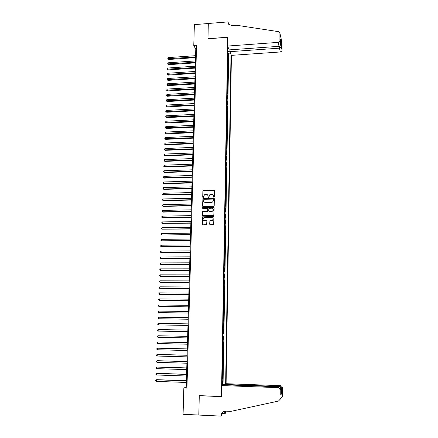 <?xml version="1.0" encoding="UTF-8"?>
<svg xmlns="http://www.w3.org/2000/svg" width="438" height="438" viewBox="0 0 438 438"><rect width="100%" height="100%" fill="white"/><g stroke="black" fill="none" stroke-linecap="round" stroke-linejoin="round"><path stroke-width="0.66" d="M213.963 197.281L214.385 196.859L214.511 190.667L213.941 190.103L203.188 190.459L202.876 190.973L202.723 197.144L203.336 197.472L204.491 194.707L206.336 194.395C207.459 194.477 208.066 195.085 208.154 196.213L208.132 197.012L208.762 197.341L209.868 194.598L211.751 194.258C212.879 194.346 213.492 194.948 213.58 196.076L213.963 197.281M209.66 224.152L210.235 224.738L213.624 224.519L213.958 217.095L213.383 216.514L202.455 216.837L202.055 224.272L202.624 224.853L206.605 224.639L206.873 221.206L206.303 220.626L204.53 220.653C202.936 220.21 202.63 219.279 203.599 217.872L204.606 217.494L211.554 217.374C213.114 217.785 213.454 218.693 212.567 220.1L209.928 220.719L209.66 224.152L209.939 224.661M193.771 45.442L194.373 24.632L208.307 23.51L207.935 38.79L227.755 37.296L221.453 396.51L199.279 395.623L198.808 415.027L183.079 414.299L183.84 387.997L186.949 388.117L196.563 45.234L193.771 45.442L195.775 49.253L186.221 387.203L183.84 387.997M213.596 206.32L214.198 205.718L214.341 198.803L213.766 198.233L202.958 198.578L202.509 205.969L203.073 206.539L213.596 206.32M214.149 207.924L213.799 215.321L202.849 215.671L202.279 215.091L202.597 211.653L207.218 211.444L207.815 210.842L207.864 208.871L207.289 208.296L202.854 208.389L202.635 207.65L213.574 207.349L214.149 207.924M222.137 384.761L222.641 384.778L222.707 380.874L222.269 381.038L222.247 378.448M222.252 378.257L222.75 378.273L222.816 374.386L222.378 374.528L222.362 371.95M222.362 371.78L222.86 371.796L222.931 367.925L222.493 368.046L222.471 365.473M222.477 365.33L222.975 365.347L223.041 361.487L222.603 361.585L222.586 359.018M222.586 358.908L223.084 358.919L223.15 355.076L222.718 355.152L222.696 352.59M222.701 352.508L223.194 352.519L223.26 348.692L222.827 348.741L222.811 346.19M222.811 346.13L223.303 346.14L223.369 342.33L222.937 342.357L222.92 339.817M222.92 339.779L223.413 339.789L223.479 335.99L223.051 336.001L223.03 333.46L223.522 333.466L223.588 329.683L223.095 329.672L223.588 329.683M223.161 329.666L223.698 323.392L223.205 323.386M223.205 323.353L223.314 320.84L223.741 320.884L223.807 317.128L223.314 317.123M223.314 317.063L223.424 314.566L223.851 314.632L223.911 310.892L223.424 310.887M223.424 310.799L223.533 308.314L223.955 308.401L224.021 304.678L223.533 304.673M223.533 304.563L223.637 302.089L224.064 302.198L224.125 298.486L223.637 298.481M223.643 298.349L223.747 295.885L224.168 296.017L224.234 292.316L223.747 292.316M223.747 292.157L223.856 289.704L224.278 289.857L224.338 286.173L223.851 286.173M223.856 285.992L223.96 283.55L224.382 283.725L224.442 280.057L223.96 280.052M223.966 279.849L224.07 277.418L224.486 277.615L224.552 273.958L224.064 273.958M224.07 273.728L224.174 271.308L224.59 271.527L224.656 267.886L224.174 267.886M224.174 267.629L224.278 265.225L224.694 265.461L224.76 261.836L224.278 261.836M224.283 261.557L224.387 259.165L224.798 259.422L224.864 255.808L224.382 255.808M224.387 255.507L224.491 253.126L224.902 253.405L224.968 249.802L224.486 249.808M224.491 249.479L224.595 247.109L225.006 247.41L225.072 243.824L224.59 243.824M224.595 243.479L224.699 241.119L225.11 241.437L225.17 237.861L224.694 237.867M224.699 237.495L224.804 235.151L225.214 235.485L225.274 231.926L224.798 231.932M224.804 231.538L224.908 229.2L225.318 229.556L225.378 226.013L224.902 226.019M224.908 225.603L225.012 223.276L225.417 223.654L225.477 220.117L225.001 220.128M225.012 219.69L225.11 217.374L225.521 217.768L225.581 214.248L225.105 214.259M225.116 213.799L225.214 211.494L225.619 211.904L225.679 208.4L225.209 208.411M225.214 207.93L225.318 205.636L225.723 206.068L225.784 202.575L225.307 202.586M225.318 202.082L225.417 199.799L225.822 200.248L225.882 196.771L225.411 196.782M225.417 196.257L225.521 193.985L225.92 194.456L225.981 190.984L225.51 191.001M225.521 190.448L225.619 188.192L226.019 188.679L226.079 185.225L225.608 185.241M225.619 184.666L225.718 182.422L226.123 182.925L226.178 179.487L225.712 179.498M225.718 178.907L225.816 176.667L226.222 177.193L226.276 173.766L225.811 173.782M225.822 173.169L225.92 170.94L226.32 171.482L226.375 168.066L225.909 168.082M225.92 167.453L226.019 165.236L226.413 165.794L226.473 162.394L226.008 162.41M226.019 161.753L226.118 159.547L226.512 160.127L226.572 156.738L226.107 156.755M226.118 156.076L226.216 153.88L226.61 154.477L226.67 151.099L226.205 151.121M226.216 150.426L226.315 148.236L226.709 148.854L226.764 145.487L226.304 145.504M226.315 144.786L226.413 142.613L226.807 143.248L226.862 139.892L226.397 139.914M226.413 139.174L226.506 137.012L226.9 137.658L226.961 134.318L226.495 134.34M226.506 133.585L226.605 131.427L226.999 132.095L227.054 128.767L226.594 128.788M226.605 128.011L226.703 125.865L227.092 126.549L227.152 123.231L226.687 123.253M226.703 122.459L226.796 120.324L227.191 121.025L227.245 117.718L226.785 117.74M226.796 116.924L226.895 114.8L227.284 115.517L227.338 112.227L226.879 112.248M226.895 111.416L226.988 109.297L227.377 110.037L227.437 106.752L226.977 106.779M226.988 105.925L227.087 103.817L227.47 104.567L227.53 101.298L227.07 101.326M227.087 100.45L227.18 98.358L227.568 99.125L227.623 95.867L227.163 95.889M227.18 95.002L227.273 92.916L227.661 93.699L227.716 90.452L227.256 90.48M227.273 89.566L227.371 87.49L227.755 88.29L227.809 85.06L227.355 85.087M227.371 84.156L227.464 82.087L227.848 82.902L227.902 79.683L227.448 79.711M227.464 78.763L227.557 76.705L227.941 77.537L227.995 74.323L227.541 74.356M227.557 73.387L227.65 71.339L228.028 72.188L228.083 68.99L227.634 69.018M227.65 68.032L227.744 65.996L228.121 66.861L228.176 63.669L227.727 63.702M227.744 62.7L227.837 60.668L228.214 61.55L228.269 58.374L227.837 57.383M227.815 58.402L228.269 58.374M213.7 196.076L213.153 194.872M224.327 384.827L224.333 384.438L226.096 383.704L231.412 55.363L280.347 51.958L279.471 48.164L279.471 46.22M225.641 383.891L231.023 54.411M228.012 47.063L222.126 385.358M222.641 384.778L223.041 384.608L228.702 53.918L228.362 53.091L228.308 56.256L227.869 55.259M227.798 62.798L228.176 63.669M227.705 68.131L228.083 68.99M227.612 73.485L227.995 74.323M227.519 78.856L227.902 79.683M227.426 84.249L227.809 85.06M227.333 89.659L227.716 90.452M227.234 95.09L227.623 95.867M227.141 100.537L227.53 101.298M227.048 106.007L227.437 106.752M226.95 111.498L227.338 112.227M226.857 117.006L227.245 117.718M226.758 122.536L227.152 123.231M226.665 128.088L227.054 128.767M226.566 133.656L226.961 134.318M226.468 139.251L226.862 139.892M226.369 144.863L226.764 145.487M226.276 150.491L226.67 151.099M226.178 156.147L226.572 156.738M226.079 161.819L226.473 162.394M225.981 167.513L226.375 168.066M225.877 173.229L226.276 173.766M225.778 178.967L226.178 179.487M225.679 184.726L226.079 185.225M225.581 190.508L225.981 190.984M225.477 196.306L225.882 196.771M225.378 202.132L225.784 202.575M225.274 207.973L225.679 208.4M225.17 213.843L225.581 214.248M225.072 219.734L225.477 220.117M224.968 225.641L225.378 226.013M224.864 231.576L225.274 231.926M224.76 237.533L225.17 237.861M224.656 243.512L225.072 243.824M224.552 249.512L224.968 249.802M224.448 255.54L224.864 255.808M224.344 261.585L224.76 261.836M224.24 267.656L224.656 267.886M224.13 273.75L224.552 273.958M224.026 279.871L224.442 280.057M223.917 286.009L224.338 286.173M223.813 292.173L224.234 292.316M223.703 298.36L224.125 298.486M223.594 304.574L224.021 304.678M223.489 310.81L223.911 310.892M223.38 317.074L223.807 317.128M223.27 323.359L223.698 323.392M223.522 333.466L223.095 333.466M223.413 339.789L222.986 339.811M223.303 346.14L222.871 346.184M223.194 352.519L222.761 352.585M223.084 358.919L222.652 359.007M222.975 365.347L222.537 365.456M222.86 371.796L222.427 371.933M222.75 378.273L222.312 378.432M196.454 49.204L195.775 49.253M186.977 387.23L186.221 387.203M227.908 53.124L228.362 53.091M228.702 53.918L230.76 53.77M230.005 51.919L227.941 51.268M227.984 48.689L228.537 48.333M222.132 385.155L222.668 385.133M223.041 384.608L224.333 384.657M207.705 194.981L208.318 197.357M214.423 190.355L203.32 190.596L203.013 191.11L202.92 197.489M213.706 196.208L213.744 197.22M214.242 198.469L203.095 198.71L202.767 206.457M213.509 199.465L213.109 199.066L203.894 199.285L203.456 200.549C203.539 201.677 204.146 202.285 205.274 202.372L211.576 202.23L212.693 201.841L213.492 200.314L213.454 199.252M204.081 201.962L205.274 202.372M213.635 199.591L212.819 201.967L211.702 202.356L205.406 202.498M207.743 208.51L207.716 211.423L202.734 211.768L202.559 215.595M214.034 207.568L203.008 207.689L202.663 208.346M211.658 211.357L212.665 210.974C213.635 209.567 213.317 208.641 211.724 208.209L208.921 208.389L208.636 210.826L209.211 211.401L211.784 211.472L212.791 211.089C213.552 210.273 213.574 209.468 212.852 208.674M208.893 211.313L209.211 211.401M211.784 211.472L209.337 211.521M212.644 217.801C213.388 218.557 213.405 219.361 212.693 220.21L210.054 220.829L209.786 224.261M203.632 220.38L204.53 220.653M206.731 220.812L204.661 220.763M213.826 216.717L202.591 216.952L202.351 224.787M195.594 55.681L168.373 57.597L168.323 58.895L168.707 59.486L195.54 57.619M168.707 59.486L167.759 58.73L195.556 56.989M167.759 58.73L168.373 57.597M229.934 49.833L229.906 51.673L279.471 48.164L281.382 47.2L282.061 50.244L282.056 43.001L279.833 32.675L278.563 31.651L236.493 25.245L231.932 25.607L228.724 24.304L228.023 21.9L208.307 23.488L207.973 38.785M229.906 51.673L231.412 55.363M207.935 38.708L227.755 37.214L227.601 46.05L278.135 42.377C279.209 42.201 279.8 41.61 279.904 40.603L279.904 33.14M228.023 21.9L228.773 24.364M227.601 46.05L229.173 49.888L279.044 46.324L278.135 42.377M279.898 32.97L282.056 43.001M282.061 50.244C281.957 51.219 281.388 51.788 280.347 51.958M228.614 24.156L228.017 22.19M279.904 40.603L280.627 43.91C280.566 45.322 280.041 46.127 279.044 46.324M280.616 43.789L280.616 39.776M280.616 39.289L281.377 42.749L280.627 43.428M221.644 385.56L277.971 387.63L278.99 386.814L223.479 384.794L221.644 385.56L221.447 396.614L199.279 395.722L198.808 415.065L221.108 416.1L222.017 415.498L222.044 413.811M226.096 383.704L280.44 385.659C281.596 385.818 282.231 386.502 282.351 387.707L282.346 396.976L278.442 401.088L230.837 411.375L225.69 411.145C223.572 411.178 222.126 412.235 221.343 414.304L221.108 416.1M282.351 387.707L281.596 388.353L281.596 393.904L280.747 394.709L280.747 389.075L279.953 389.754L279.953 399.138L282.357 396.74M225.92 411.156L225.614 413.116L224.76 413.686L224.798 411.2M222.132 413.565L224.76 413.686M224.333 384.438L279.466 386.436L280.44 385.659M225.466 411.14L224.973 413.182L225.006 411.167M279.953 389.754C279.833 388.506 279.17 387.794 277.971 387.63M223.577 411.605L222.028 413.861L221.803 415.268L221.113 415.722M281.596 388.353C281.355 387.236 280.643 386.601 279.466 386.436L279.466 386.902M281.596 393.904L280.753 392.475M280.747 394.709L280.747 394.26M280.747 389.075L280.753 388.966C280.687 387.69 280.101 386.973 278.99 386.814M195.447 60.926L168.181 62.793L168.132 64.096L168.515 64.682L195.392 62.853M168.515 64.682L167.562 63.932L195.408 62.24M167.562 63.932L168.181 62.793M195.299 66.187L167.984 68.01L167.935 69.319L168.318 69.894L195.244 68.109M168.318 69.894L167.365 69.144L195.26 67.501M167.365 69.144L167.984 68.01M195.145 71.465L167.787 73.25L167.738 74.559L168.126 75.122L195.096 73.381M168.126 75.122L167.168 74.383L195.113 72.79M167.168 74.383L167.787 73.25M194.998 76.765L167.59 78.501L167.54 79.82L167.929 80.373L194.943 78.676M167.929 80.373L166.971 79.634L194.959 78.09M166.971 79.634L167.59 78.501M194.85 82.081L167.393 83.778L167.343 85.098L167.732 85.64L194.795 83.987M167.732 85.64L166.774 84.906L194.811 83.412M166.774 84.906L167.393 83.778M194.696 87.419L167.196 89.067L167.146 90.392L167.535 90.923L194.642 89.314M167.535 90.923L166.571 90.195L194.658 88.755M166.571 90.195L167.196 89.067M194.543 92.774L166.998 94.378L166.949 95.708L167.338 96.229L194.494 94.663M167.338 96.229L166.374 95.506L194.51 94.115M166.374 95.506L166.998 94.378M194.395 98.145L166.796 99.705L166.747 101.041L167.141 101.55L194.341 100.034M167.141 101.55L166.172 100.833L194.357 99.492M166.172 100.833L166.796 99.705M194.242 103.543L166.599 105.054L166.549 106.396L166.938 106.894L194.187 105.416M166.938 106.894L165.975 106.182L194.204 104.89M165.975 106.182L166.599 105.054M194.089 108.953L166.396 110.42L166.347 111.767L166.741 112.254L194.034 110.825M166.741 112.254L165.772 111.548L194.05 110.31M165.772 111.548L166.396 110.42M193.935 114.389L166.194 115.807L166.144 117.16L166.539 117.636L193.881 116.251M166.539 117.636L165.569 116.935L193.897 115.747M165.569 116.935L166.194 115.807M193.782 119.837L165.991 121.211L165.942 122.569L166.336 123.034L193.727 121.693M166.336 123.034L165.367 122.339L193.744 121.206M165.367 122.339L165.991 121.211M193.623 125.312L165.788 126.637L165.739 128L166.133 128.454L193.574 127.162M166.133 128.454L165.159 127.759L193.585 126.681M165.159 127.759L165.788 126.637M193.47 130.803L165.586 132.084L165.537 133.448L165.931 133.891L193.421 132.643M165.931 133.891L164.956 133.201L193.432 132.177M164.956 133.201L165.586 132.084M193.317 136.317L165.383 137.548L165.329 138.917L165.728 139.35L193.262 138.151M165.728 139.35L164.754 138.665L193.273 137.696M164.754 138.665L165.383 137.548M193.158 141.846L165.175 143.029L165.126 144.403L165.526 144.825L193.109 143.675M165.526 144.825L164.546 144.146L165.126 144.403L193.12 143.231M164.546 144.146L165.175 143.029M192.999 147.398L164.973 148.531L164.918 149.911L165.323 150.322L192.95 149.216M165.323 150.322L164.338 149.648L164.918 149.911L192.961 148.789M164.338 149.648L164.973 148.531M192.846 152.971L164.765 154.056L164.71 155.441L165.115 155.835L192.791 154.784M165.115 155.835L164.13 155.172L164.71 155.441L192.802 154.368M164.13 155.172L164.765 154.056M192.687 158.561L164.557 159.596L164.507 160.987L164.907 161.376L192.632 160.368M164.907 161.376L163.921 160.713L164.507 160.987L192.643 159.963M163.921 160.713L164.557 159.596M192.528 164.173L164.349 165.164L164.294 166.555L164.699 166.927L192.474 165.975M164.699 166.927L163.713 166.276L164.294 166.555L192.485 165.58M163.713 166.276L164.349 165.164M192.37 169.807L164.141 170.743L164.086 172.145L164.496 172.506L192.315 171.597M164.496 172.506L163.505 171.855L164.086 172.145L192.326 171.22M163.505 171.855L164.141 170.743M192.205 175.463L163.932 176.35L163.878 177.751L164.283 178.102L192.156 177.242M164.283 178.102L163.292 177.461L163.878 177.751L192.167 176.875M163.292 177.461L163.932 176.35M192.047 181.135L163.719 181.973L163.67 183.38L164.075 183.719L191.997 182.909M164.075 183.719L163.078 183.084L163.67 183.38L192.008 182.558M163.078 183.084L163.719 181.973M191.888 186.829L163.511 187.617L163.456 189.03L163.867 189.358L191.839 188.597M163.867 189.358L162.87 188.723L163.456 189.03L191.844 188.258M162.87 188.723L163.511 187.617M191.724 192.545L163.297 193.284L163.243 194.702L163.653 195.014L191.674 194.308M163.653 195.014L162.657 194.39L163.243 194.702L191.685 193.979M162.657 194.39L163.297 193.284M191.565 198.283L163.084 198.967L163.029 200.39L163.445 200.692L191.516 200.035M163.445 200.692L162.443 200.073L163.029 200.39L191.521 199.723M162.443 200.073L163.084 198.967M191.401 204.042L162.87 204.672L162.816 206.106L163.232 206.391L191.351 205.789M163.232 206.391L162.23 205.778L162.816 206.106L191.357 205.488M162.23 205.778L162.87 204.672M191.236 209.824L162.657 210.404L162.602 211.839L163.018 212.112L191.187 211.559M163.018 212.112L162.011 211.505L162.602 211.839L191.198 211.275M162.011 211.505L162.657 210.404M191.072 215.627L162.443 216.148L162.389 217.593L191.023 217.352M162.805 217.856L161.797 217.253L162.389 217.593L191.034 217.078M161.797 217.253L161.819 216.673L162.443 216.148M190.908 221.447L162.224 221.918L162.169 223.364L190.859 223.166M162.586 223.615L161.578 223.019L162.169 223.364L190.864 222.909M161.578 223.019L162.224 221.918M190.744 227.295L162.011 227.711L161.956 229.162L190.694 229.008M162.011 227.711L161.381 228.231L161.359 228.811L161.956 229.162L190.7 228.756M190.579 233.158L161.792 233.525L161.737 234.982L190.53 234.867M161.792 233.525L161.162 234.04L161.14 234.62L161.737 234.982L190.535 234.631M190.41 239.049L161.573 239.356L161.518 240.818L190.36 240.747M161.573 239.356L160.943 239.871L160.921 240.451L161.518 240.818L190.366 240.528M190.245 244.962L161.354 245.214L161.299 246.682L190.196 246.649M161.354 245.214L160.724 245.723L160.702 246.309L161.299 246.682L190.201 246.441M190.076 250.892L161.135 251.089L161.08 252.562L190.026 252.573M161.135 251.089L160.505 251.593L160.483 252.184L161.08 252.562L190.032 252.381M189.906 256.849L160.91 256.991L160.856 258.469L189.862 258.519M160.91 256.991L160.281 257.489L160.259 258.081L160.856 258.469L189.862 258.343M189.736 262.827L160.691 262.915L160.636 264.399L189.692 264.486M160.691 262.915L160.062 263.408L160.04 263.999L160.636 264.399L189.698 264.328M189.566 268.828L160.467 268.855L160.412 270.345L189.523 270.481M160.467 268.855L159.837 269.348L159.815 269.945L160.412 270.345L189.528 270.334M189.397 274.85L160.248 274.823L160.188 276.318L189.353 276.493M160.248 274.823L159.613 275.31L159.591 275.907L160.188 276.318L189.353 276.362M189.227 280.895L160.023 280.813L159.963 282.313L189.183 282.532M160.023 280.813L159.388 281.295L159.366 281.897L159.963 282.313L189.183 282.411M189.057 286.967L159.799 286.824L159.739 288.33L189.008 288.593M159.799 286.824L159.164 287.301L159.136 287.903L159.739 288.33L189.013 288.489M188.882 293.06L159.569 292.858L159.514 294.369L188.838 294.675M159.569 292.858L158.934 293.334L158.912 293.936L159.514 294.369L188.838 294.582M188.712 299.17L159.344 298.913L159.29 300.43L188.663 300.78M159.344 298.913L158.709 299.384L158.682 299.992L159.29 300.43L188.668 300.703M188.537 305.313L159.114 304.99L159.06 306.512L188.493 306.912M159.114 304.99L158.479 305.461L158.457 306.069L159.06 306.512L188.493 306.852M188.362 311.473L158.89 311.095L158.83 312.623L188.318 313.06M158.89 311.095L158.249 311.56L158.227 312.168L158.83 312.623L188.318 313.017M188.187 317.66L158.66 317.221L158.6 318.755L188.143 319.236M158.66 317.221L158.019 317.681L157.998 318.295L158.6 318.755L188.143 319.209M158.813 324.93L187.968 325.439L158.813 324.93M188.011 323.868L158.43 323.37L158.37 324.908L157.762 324.438L157.79 323.824L158.43 323.37M187.836 330.104L158.2 329.54L158.14 331.09L187.792 331.665M158.14 331.09L157.532 330.613L157.554 329.995L158.2 329.54M157.91 337.287L157.297 336.806L157.324 336.187L157.965 335.738L187.661 336.362L157.965 335.738L157.91 337.287L187.617 337.928M187.48 342.615L158.178 341.936L157.735 341.958L157.675 343.512L187.437 344.219M187.48 342.642L157.735 341.958L157.089 342.401L157.067 343.025L157.675 343.512M187.305 348.905L157.943 348.166L157.499 348.199L157.439 349.765L187.256 350.531M187.305 348.949L157.499 348.199L156.853 348.637L156.831 349.267L157.439 349.765M187.125 355.218L157.713 354.419L157.264 354.468L157.209 356.039L187.081 356.866M187.125 355.278L157.264 354.468L156.618 354.9L156.596 355.53L157.209 356.039M186.949 361.558L157.477 360.693L157.028 360.759L156.974 362.335L186.9 363.228M186.944 361.635L157.028 360.759L156.382 361.191L156.361 361.821L156.974 362.335M186.769 367.92L157.242 366.995L156.793 367.077L156.733 368.659L186.719 369.612M186.763 368.013L156.793 367.077L156.147 367.504L156.12 368.134L156.733 368.659M186.588 374.309L157.007 373.318L156.558 373.417L156.497 375.005L186.539 376.023M186.583 374.419L156.558 373.417L155.906 373.838L155.884 374.474L156.497 375.005M186.407 380.721L156.771 379.669L156.317 379.779L156.256 381.378L186.358 382.462M186.402 380.852L156.317 379.779L155.665 380.2L155.643 380.836L156.256 381.378M227.891 57.482L227.93 55.363M281.377 42.749L281.382 47.2M224.973 413.182L225.625 412.755M280.621 39.415L280.627 43.91M225.198 411.808L225.844 411.386M222.028 413.861L221.343 414.304M280.753 388.966L280.753 394.594"/></g></svg>
